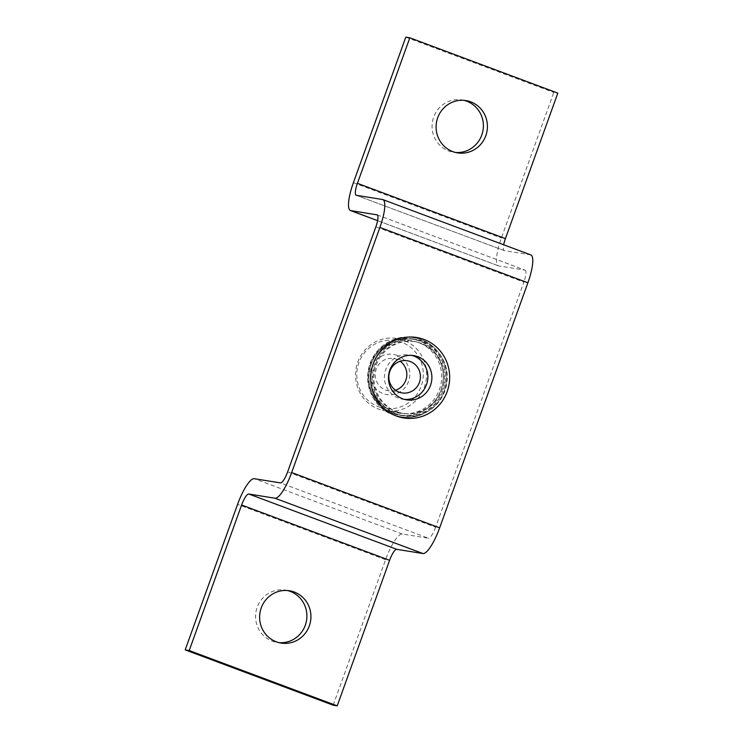 <?xml version="1.0" encoding="UTF-8"?>
<svg xmlns="http://www.w3.org/2000/svg" width="743" height="743" viewBox="0 0 743 743"><rect width="100%" height="100%" fill="white"/><g stroke="black" fill="none" stroke-linecap="round" stroke-linejoin="round"><path stroke-width="0.56" stroke-dasharray="3.71 2.79" d="M422.878 341.278A38.71 37.475 99.1 0 0 415.931 339.44A38.71 37.475 99.1 0 0 373.534 368.073A38.71 37.475 99.1 0 0 396.678 414.037A38.71 37.475 99.1 0 0 403.625 415.876A38.71 37.475 99.1 0 0 446.023 387.252A38.71 37.475 99.1 0 0 422.878 341.278M392.648 413.396A38.71 37.475 -80.9 0 1 369.503 367.423A38.71 37.475 -80.9 0 1 411.901 338.789A38.71 37.475 -80.9 0 1 418.848 340.628A38.71 37.475 -80.9 0 1 441.992 386.601A38.71 37.475 -80.9 0 1 399.595 415.235A38.71 37.475 -80.9 0 1 392.648 413.396M463.938 100.342A26.488 25.643 99.1 0 0 461.932 99.933A26.488 25.643 99.1 0 0 432.928 119.521A26.488 25.643 99.1 0 0 448.763 150.978A26.488 25.643 99.1 0 0 453.518 152.231A26.488 25.643 99.1 0 0 455.543 152.473M287.457 590.527A26.488 25.643 99.1 0 0 285.451 590.118A26.488 25.643 99.1 0 0 256.446 609.706A26.488 25.643 99.1 0 0 272.282 641.163A26.488 25.643 99.1 0 0 277.037 642.416A26.488 25.643 99.1 0 0 279.062 642.658M333.18 705.2L385.58 559.674A28.522 7.012 110.5 0 1 402.279 534.003L428.47 538.22L280.473 482.904M530.827 254.923A28.522 7.012 110.5 0 0 530.493 254.83L504.302 250.614A12.222 3.009 110.5 0 1 504.163 250.577A12.222 3.009 110.5 0 1 503.689 244.772M377.258 214.931L524.976 270.146L498.785 265.938A28.522 7.012 110.5 0 1 498.451 265.845A28.522 7.012 110.5 0 1 501.386 237.992L553.786 92.466L557.807 93.116M287.634 471.898L435.63 527.214L523.861 282.126L375.874 226.81M524.976 270.146A12.222 3.009 110.5 0 1 525.125 270.183A12.222 3.009 110.5 0 1 523.861 282.126M435.63 527.214A12.222 3.009 110.5 0 1 428.47 538.22M405.789 37.15L553.786 92.466M395.508 412.151A36.676 35.506 -80.9 0 1 371.584 368.927A36.676 35.506 -80.9 0 1 411.975 340.87A36.676 35.506 -80.9 0 1 416.795 342.003A36.676 35.506 -80.9 0 1 440.71 385.227A36.676 35.506 -80.9 0 1 400.328 413.284A36.676 35.506 -80.9 0 1 395.508 412.151M380.397 409.718A36.676 35.506 -80.9 0 1 356.482 366.494A36.676 35.506 -80.9 0 1 396.864 338.436A36.676 35.506 -80.9 0 1 401.684 339.57A36.676 35.506 -80.9 0 1 425.609 382.794A36.676 35.506 -80.9 0 1 385.218 410.851A36.676 35.506 -80.9 0 1 380.397 409.718M380.072 407.303A34.317 33.231 -80.9 0 1 358.302 364.544A34.317 33.231 -80.9 0 1 399.994 341.659A34.317 33.231 -80.9 0 1 421.764 384.428A34.317 33.231 -80.9 0 1 380.072 407.303M395.945 354.996A20.377 19.727 -80.9 0 1 408.873 380.388A20.377 19.727 -80.9 0 1 384.122 393.966A20.377 19.727 -80.9 0 1 371.203 368.584A20.377 19.727 -80.9 0 1 395.945 354.996M395.508 390.214A16.3 15.779 -80.9 0 1 388.45 390.734A16.3 15.779 -80.9 0 1 386.314 390.233A16.3 15.779 -80.9 0 1 375.679 371.026A16.3 15.779 -80.9 0 1 393.632 358.553A16.3 15.779 -80.9 0 1 395.778 359.055A16.3 15.779 -80.9 0 1 400.171 361.256M404.619 399.428A22.411 21.696 -80.9 0 1 402.595 399.205A22.411 21.696 -80.9 0 1 399.641 398.508A22.411 21.696 -80.9 0 1 385.032 372.094A22.411 21.696 -80.9 0 1 409.709 354.95A22.411 21.696 -80.9 0 1 411.715 355.368M398.619 412.328A36.351 35.19 -80.9 0 1 374.909 369.485A36.351 35.19 -80.9 0 1 414.947 341.669A36.351 35.19 -80.9 0 1 419.73 342.802A36.351 35.19 -80.9 0 1 443.432 385.645A36.351 35.19 -80.9 0 1 403.393 413.452A36.351 35.19 -80.9 0 1 398.619 412.328M397.616 412.161A36.351 35.19 -80.9 0 1 373.905 369.317A36.351 35.19 -80.9 0 1 413.944 341.511A36.351 35.19 -80.9 0 1 418.718 342.634A36.351 35.19 -80.9 0 1 442.429 385.478A36.351 35.19 -80.9 0 1 402.39 413.294A36.351 35.19 -80.9 0 1 397.616 412.161M402.279 534.003L254.282 478.687M356.306 195.298L504.302 250.614M530.493 254.83L382.496 199.514M377.602 220.634L498.785 265.938M353.399 182.676L501.386 237.992M385.58 559.674L237.584 504.358M397.013 414.148A38.432 37.206 -80.9 0 1 372.642 366.271A38.432 37.206 -80.9 0 1 419.321 340.647A38.432 37.206 -80.9 0 1 443.692 388.533A38.432 37.206 -80.9 0 1 397.013 414.148M396.13 415.643A40.057 38.785 -80.9 0 1 370.005 368.435A40.057 38.785 -80.9 0 1 414.13 337.786A40.057 38.785 -80.9 0 1 419.396 339.022A40.057 38.785 -80.9 0 1 445.521 386.239A40.057 38.785 -80.9 0 1 401.396 416.888A40.057 38.785 -80.9 0 1 396.13 415.643M394.923 415.448A40.057 38.785 -80.9 0 1 368.797 368.24A40.057 38.785 -80.9 0 1 412.922 337.591A40.057 38.785 -80.9 0 1 418.188 338.827A40.057 38.785 -80.9 0 1 444.314 386.044A40.057 38.785 -80.9 0 1 400.189 416.693A40.057 38.785 -80.9 0 1 394.923 415.448C376.85 410.21 364.748 390.056 368.212 370.98C371.073 349.758 392.518 333.746 412.922 337.591L419.405 339.031C437.451 344.26 449.543 364.386 446.116 383.444C443.274 404.684 421.829 420.733 401.396 416.888L394.914 415.448M394.997 413.832A38.432 37.206 -80.9 0 1 370.627 365.946A38.432 37.206 -80.9 0 1 417.306 340.322A38.432 37.206 -80.9 0 1 441.676 388.208A38.432 37.206 -80.9 0 1 394.997 413.832M411.901 338.789L415.931 339.44M461.932 99.933L465.963 100.584M285.451 590.118L289.482 590.769M377.128 214.866L525.125 270.183M498.451 265.845L377.602 220.671M504.163 250.577L356.166 195.26M277.037 642.416L281.068 643.066M453.518 152.231L457.549 152.882M399.595 415.235L403.625 415.876M411.975 340.87L396.864 338.436M402.047 392.926L388.45 390.734M406.616 399.855L402.595 399.205M414.947 341.669L413.944 341.511M403.393 413.452L402.39 413.294M413.74 355.6L409.709 354.95M407.229 360.745L393.632 358.553M400.328 413.284L385.218 410.851"/><path stroke-width="1.11" d="M470.718 101.837A26.488 25.643 99.1 0 0 465.963 100.584A26.488 25.643 99.1 0 0 436.958 120.171A26.488 25.643 99.1 0 0 452.793 151.618A26.488 25.643 99.1 0 0 457.549 152.882A26.488 25.643 99.1 0 0 486.554 133.294A26.488 25.643 99.1 0 0 470.718 101.837M455.543 152.473A26.488 25.643 99.1 0 0 482.764 131.622A26.488 25.643 99.1 0 0 466.688 101.187A26.488 25.643 99.1 0 0 463.938 100.342M294.237 592.022A26.488 25.643 99.1 0 0 289.482 590.769A26.488 25.643 99.1 0 0 260.477 610.356A26.488 25.643 99.1 0 0 276.312 641.813A26.488 25.643 99.1 0 0 281.068 643.066A26.488 25.643 99.1 0 0 310.072 623.479A26.488 25.643 99.1 0 0 294.237 592.022M279.062 642.658A26.488 25.643 99.1 0 0 306.283 621.807A26.488 25.643 99.1 0 0 290.207 591.382A26.488 25.643 99.1 0 0 287.457 590.527M291.665 472.548A28.522 7.012 -69.5 0 1 274.956 498.219L248.766 494.002A12.222 3.009 -69.5 0 0 241.614 505.008L389.601 560.324A12.222 3.009 110.5 0 1 396.762 549.328L422.953 553.535A28.522 7.012 110.5 0 0 439.652 527.864L527.892 282.777L379.896 227.451L291.665 472.548L439.652 527.864M503.689 244.772A12.222 3.009 110.5 0 1 505.416 238.642L357.42 183.326L409.82 37.8L405.789 37.15L353.399 182.676A28.522 7.012 -69.5 0 0 350.464 210.529A28.522 7.012 -69.5 0 0 350.798 210.613L376.989 214.829A12.222 3.009 -69.5 0 1 377.128 214.866A12.222 3.009 -69.5 0 1 375.874 226.81L287.634 471.898A12.222 3.009 -69.5 0 1 280.473 482.904L254.282 478.687A28.522 7.012 -69.5 0 0 237.584 504.358L185.193 649.884L189.214 650.534L241.614 505.008M357.42 183.326A12.222 3.009 -69.5 0 0 356.166 195.26A12.222 3.009 -69.5 0 0 356.306 195.298L382.496 199.514A28.522 7.012 -69.5 0 1 382.84 199.598L530.827 254.923A28.522 7.012 110.5 0 1 527.892 282.777M379.896 227.451A28.522 7.012 -69.5 0 0 382.84 199.598M409.82 37.8L557.807 93.116L505.416 238.642M389.601 560.324L337.211 705.85L189.214 650.534M185.193 649.884L333.18 705.2L337.211 705.85M400.171 361.256A16.3 15.779 -80.9 0 1 406.625 377.156A16.3 15.779 -80.9 0 1 395.508 390.214M409.374 361.247A16.3 15.779 -80.9 0 1 419.999 380.453A16.3 15.779 -80.9 0 1 402.047 392.926A16.3 15.779 -80.9 0 1 399.91 392.425A16.3 15.779 -80.9 0 1 389.276 373.209A16.3 15.779 -80.9 0 1 407.229 360.745A16.3 15.779 -80.9 0 1 409.374 361.247M411.715 355.368A22.411 21.696 -80.9 0 1 412.653 355.646A22.411 21.696 -80.9 0 1 427.485 381.029A22.411 21.696 -80.9 0 1 404.619 399.428M416.684 356.296A22.411 21.696 -80.9 0 1 431.302 382.71A22.411 21.696 -80.9 0 1 406.616 399.855A22.411 21.696 -80.9 0 1 403.672 399.158A22.411 21.696 -80.9 0 1 389.063 372.745A22.411 21.696 -80.9 0 1 413.74 355.6A22.411 21.696 -80.9 0 1 416.684 356.296M398.35 416.693A40.744 39.453 -80.9 0 1 372.512 365.918A40.744 39.453 -80.9 0 1 422.005 338.752A40.744 39.453 -80.9 0 1 447.853 389.527A40.744 39.453 -80.9 0 1 398.35 416.693M396.762 549.328L248.766 494.002M274.956 498.219L422.953 553.535M350.798 210.613L377.602 220.634M377.602 220.671L350.464 210.529"/></g></svg>
